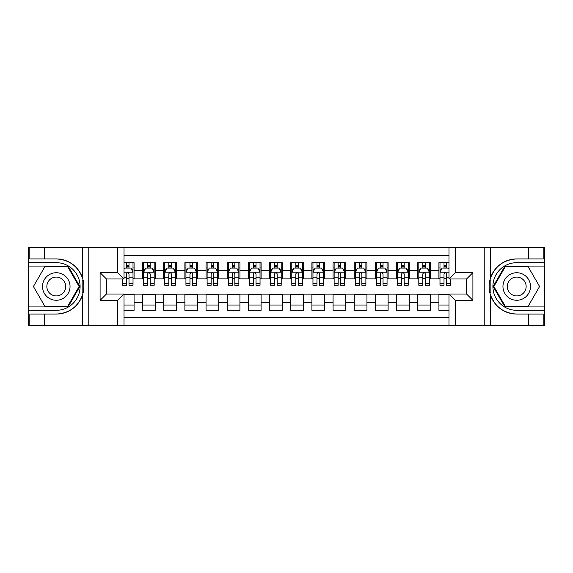<?xml version="1.0" encoding="UTF-8"?>
<svg xmlns="http://www.w3.org/2000/svg" width="573" height="573" viewBox="0 0 573 573"><rect width="100%" height="100%" fill="white"/><g stroke="black" fill="none" stroke-linecap="round" stroke-linejoin="round"><path stroke-width="0.86" d="M124.019 325.665L448.981 325.665L448.981 294.013L466.551 294.013L466.551 278.987L448.981 278.987L448.981 247.335L124.019 247.335L124.019 278.987L106.449 278.987L106.449 294.013L124.019 294.013L124.019 325.665L44.637 325.665L44.637 314.076L56.276 314.076A27.576 27.576 0 0 0 82.605 294.687C84.224 289.236 84.224 283.778 82.605 278.313A27.576 27.576 0 0 0 56.276 258.924L44.637 258.924L44.637 247.335L28.65 247.335L28.65 306.927L68.072 306.927L79.869 286.5L68.072 266.073L28.65 266.073M448.981 262.685L438.925 262.685L438.925 270.413L430.459 270.413L430.459 278.879L438.925 278.879L438.925 270.413M430.459 270.413L430.459 262.685L417.753 262.685L417.753 270.413L409.287 270.413L409.287 278.879L417.753 278.879L417.753 270.413M409.287 270.413L409.287 262.685L396.58 262.685L396.58 270.413L388.114 270.413L388.114 278.879L396.58 278.879L396.58 270.413M388.114 270.413L388.114 262.685L375.415 262.685L375.415 270.413L366.949 270.413L366.949 278.879L375.415 278.879L375.415 270.413M366.949 270.413L366.949 262.685L354.243 262.685L354.243 270.413L345.777 270.413L345.777 278.879L354.243 278.879L354.243 270.413M345.777 270.413L345.777 262.685L333.071 262.685L333.071 270.413L324.605 270.413L324.605 278.879L333.071 278.879L333.071 270.413M324.605 270.413L324.605 262.685L311.905 262.685L311.905 270.413L303.439 270.413L303.439 278.879L311.905 278.879L311.905 270.413M303.439 270.413L303.439 262.685L290.733 262.685L290.733 270.413L282.267 270.413L282.267 278.879L290.733 278.879L290.733 270.413M282.267 270.413L282.267 262.685L269.561 262.685L269.561 270.413L261.095 270.413L261.095 278.879L269.561 278.879L269.561 270.413M261.095 270.413L261.095 262.685L248.396 262.685L248.396 270.413L239.929 270.413L239.929 278.879L248.396 278.879L248.396 270.413M239.929 270.413L239.929 262.685L227.223 262.685L227.223 270.413L218.757 270.413L218.757 278.879L227.223 278.879L227.223 270.413M218.757 270.413L218.757 262.685L206.051 262.685L206.051 270.413L197.585 270.413L197.585 278.879L206.051 278.879L206.051 270.413M197.585 270.413L197.585 262.685L184.886 262.685L184.886 270.413L176.42 270.413L176.42 278.879L184.886 278.879L184.886 270.413M176.42 270.413L176.42 262.685L163.713 262.685L163.713 270.413L155.247 270.413L155.247 278.879L163.713 278.879L163.713 270.413M155.247 270.413L155.247 262.685L142.541 262.685L142.541 278.879L134.075 278.879L134.075 262.685L124.019 262.685M124.019 310.315L134.075 310.315L134.075 294.121L142.541 294.121L142.541 310.315L155.247 310.315L155.247 294.121L163.713 294.121L163.713 302.587L155.247 302.587M163.713 302.587L163.713 310.315L176.42 310.315L176.42 294.121L184.886 294.121L184.886 302.587L176.42 302.587M184.886 302.587L184.886 310.315L197.585 310.315L197.585 294.121L206.051 294.121L206.051 302.587L197.585 302.587M206.051 302.587L206.051 310.315L218.757 310.315L218.757 294.121L227.223 294.121L227.223 302.587L218.757 302.587M227.223 302.587L227.223 310.315L239.929 310.315L239.929 294.121L248.396 294.121L248.396 302.587L239.929 302.587M248.396 302.587L248.396 310.315L261.095 310.315L261.095 294.121L269.561 294.121L269.561 302.587L261.095 302.587M269.561 302.587L269.561 310.315L282.267 310.315L282.267 294.121L290.733 294.121L290.733 302.587L282.267 302.587M290.733 302.587L290.733 310.315L303.439 310.315L303.439 294.121L311.905 294.121L311.905 302.587L303.439 302.587M311.905 302.587L311.905 310.315L324.605 310.315L324.605 294.121L333.071 294.121L333.071 302.587L324.605 302.587M333.071 302.587L333.071 310.315L345.777 310.315L345.777 294.121L354.243 294.121L354.243 302.587L345.777 302.587M354.243 302.587L354.243 310.315L366.949 310.315L366.949 294.121L375.415 294.121L375.415 302.587L366.949 302.587M375.415 302.587L375.415 310.315L388.114 310.315L388.114 294.121L396.58 294.121L396.58 302.587L388.114 302.587M396.58 302.587L396.58 310.315L409.287 310.315L409.287 294.121L417.753 294.121L417.753 302.587L409.287 302.587M417.753 302.587L417.753 310.315L430.459 310.315L430.459 294.121L438.925 294.121L438.925 302.587L430.459 302.587M448.981 255.594L124.019 255.594M124.019 317.406L448.981 317.406M438.925 302.587L438.925 310.315L448.981 310.315M106.557 278.987L106.557 294.013M466.443 294.013L466.443 278.987M126.454 267.978L128.997 267.978M133.015 267.978L134.075 267.978M126.454 278.664L128.997 278.664M133.015 278.664L134.075 278.664M124.019 294.336L134.075 294.336M124.019 305.022L134.075 305.022M142.541 278.664L143.601 278.664M147.626 278.664L150.169 278.664M154.187 278.664L155.247 278.664M142.541 267.978L143.601 267.978M147.626 267.978L150.169 267.978M154.187 267.978L155.247 267.978M142.541 294.336L155.247 294.336M142.541 305.022L155.247 305.022M163.713 294.336L176.42 294.336M163.713 305.022L176.42 305.022M163.713 267.978L164.773 267.978M168.799 267.978L171.334 267.978M175.359 267.978L176.42 267.978M163.713 278.664L164.773 278.664M168.799 278.664L171.334 278.664M175.359 278.664L176.42 278.664M184.886 294.336L197.585 294.336M184.886 305.022L197.585 305.022M184.886 267.978L185.946 267.978M189.964 267.978L192.507 267.978M196.525 267.978L197.585 267.978M184.886 278.664L185.946 278.664M189.964 278.664L192.507 278.664M196.525 278.664L197.585 278.664M206.051 294.336L218.757 294.336M206.051 305.022L218.757 305.022M206.051 267.978L207.111 267.978M211.136 267.978L213.679 267.978M217.697 267.978L218.757 267.978M206.051 278.664L207.111 278.664M211.136 278.664L213.679 278.664M217.697 278.664L218.757 278.664M227.223 294.336L239.929 294.336M227.223 305.022L239.929 305.022M227.223 267.978L228.283 267.978M232.301 267.978L234.844 267.978M238.869 267.978L239.929 267.978M227.223 278.664L228.283 278.664M232.301 278.664L234.844 278.664M238.869 278.664L239.929 278.664M248.396 294.336L261.095 294.336M248.396 305.022L261.095 305.022M248.396 267.978L249.456 267.978M253.474 267.978L256.016 267.978M260.035 267.978L261.095 267.978M248.396 278.664L249.456 278.664M253.474 278.664L256.016 278.664M260.035 278.664L261.095 278.664M269.561 294.336L282.267 294.336M269.561 305.022L282.267 305.022M269.561 267.978L270.621 267.978M274.646 267.978L277.189 267.978M281.207 267.978L282.267 267.978M269.561 278.664L270.621 278.664M274.646 278.664L277.189 278.664M281.207 278.664L282.267 278.664M290.733 294.336L303.439 294.336M290.733 305.022L303.439 305.022M290.733 267.978L291.793 267.978M295.811 267.978L298.354 267.978M302.379 267.978L303.439 267.978M290.733 278.664L291.793 278.664M295.811 278.664L298.354 278.664M302.379 278.664L303.439 278.664M311.905 294.336L324.605 294.336M311.905 305.022L324.605 305.022M311.905 267.978L312.965 267.978M316.984 267.978L319.526 267.978M323.544 267.978L324.605 267.978M311.905 278.664L312.965 278.664M316.984 278.664L319.526 278.664M323.544 278.664L324.605 278.664M333.071 294.336L345.777 294.336M333.071 305.022L345.777 305.022M333.071 267.978L334.131 267.978M338.156 267.978L340.699 267.978M344.717 267.978L345.777 267.978M333.071 278.664L334.131 278.664M338.156 278.664L340.699 278.664M344.717 278.664L345.777 278.664M354.243 294.336L366.949 294.336M354.243 305.022L366.949 305.022M354.243 267.978L355.303 267.978M359.321 267.978L361.864 267.978M365.889 267.978L366.949 267.978M354.243 278.664L355.303 278.664M359.321 278.664L361.864 278.664M365.889 278.664L366.949 278.664M375.415 294.336L388.114 294.336M375.415 305.022L388.114 305.022M375.415 267.978L376.475 267.978M380.493 267.978L383.036 267.978M387.054 267.978L388.114 267.978M375.415 278.664L376.475 278.664M380.493 278.664L383.036 278.664M387.054 278.664L388.114 278.664M396.58 294.336L409.287 294.336M396.58 305.022L409.287 305.022M396.58 267.978L397.641 267.978M401.666 267.978L404.201 267.978M408.227 267.978L409.287 267.978M396.58 278.664L397.641 278.664M401.666 278.664L404.201 278.664M408.227 278.664L409.287 278.664M417.753 294.336L430.459 294.336M417.753 305.022L430.459 305.022M417.753 267.978L418.813 267.978M422.831 267.978L425.374 267.978M429.399 267.978L430.459 267.978M417.753 278.664L418.813 278.664M422.831 278.664L425.374 278.664M429.399 278.664L430.459 278.664M438.925 294.336L448.981 294.336M438.925 305.022L448.981 305.022M438.925 267.978L439.985 267.978M444.003 267.978L446.546 267.978M438.925 278.664L439.985 278.664M444.003 278.664L446.546 278.664M128.997 265.435L126.454 265.435M122.436 283.506L122.436 285.232L126.454 285.232L126.454 283.506L122.436 283.506L122.436 278.987M131.482 269.246L133.015 269.246L133.015 285.232L128.997 285.232L128.997 273.901C128.151 272.275 127.306 272.275 126.454 273.901L126.454 283.506M133.015 269.246L133.015 262.685M133.015 272.318L130.902 268.085L124.549 268.085L124.019 269.138M126.454 268.085L126.454 262.685M128.997 262.685L128.997 268.085M63.159 274.582A13.759 13.759 0 0 0 44.357 279.617A13.759 13.759 0 0 0 49.4 298.418A13.759 13.759 0 0 0 68.194 293.383A13.759 13.759 0 0 0 63.159 274.582M60.989 278.342A9.419 9.419 0 0 0 48.118 281.787A9.419 9.419 0 0 0 51.57 294.658A9.419 9.419 0 0 0 64.434 291.213A9.419 9.419 0 0 0 60.989 278.342M67.707 306.297L44.852 306.297L33.42 286.5L44.852 266.703L67.707 266.703L79.131 286.5L67.707 306.297M523.6 274.582A13.759 13.759 0 0 0 504.806 279.617A13.759 13.759 0 0 0 509.841 298.418A13.759 13.759 0 0 0 528.643 293.383A13.759 13.759 0 0 0 523.6 274.582M521.43 278.342A9.419 9.419 0 0 0 508.566 281.787A9.419 9.419 0 0 0 512.011 294.658A9.419 9.419 0 0 0 524.882 291.213A9.419 9.419 0 0 0 521.43 278.342M528.148 306.297L505.293 306.297L493.869 286.5L505.293 266.703L528.148 266.703L539.58 286.5L528.148 306.297M82.154 292.853L83.106 292.853A27.576 27.576 0 0 0 83.114 280.154L82.161 280.154L82.154 293.018L83.071 293.018M44.637 247.335L82.605 247.335L82.605 278.313C78.014 266.173 69.233 259.712 56.276 258.924M56.276 314.076C69.233 313.288 78.014 306.827 82.605 294.687L82.605 325.665M117.673 325.665L117.673 300.367L100.096 300.367L100.096 272.633L117.673 272.633L117.673 247.335L88.772 247.335L88.772 325.665M44.637 325.665L28.65 325.665L28.65 306.927M28.65 310.315L56.276 310.315A23.815 23.815 0 0 0 80.091 286.5A23.815 23.815 0 0 0 56.276 262.685L28.65 262.685M82.605 247.335L88.772 247.335M117.673 247.335L124.019 247.335M44.637 314.076L29.817 314.076L29.817 325.665M44.637 258.924L29.817 258.924L29.817 247.335M117.673 300.367L124.019 294.013M100.096 300.367L106.449 294.013M100.096 272.633L106.449 278.987M117.673 272.633L124.019 278.987M82.161 280.154L83.071 279.989M83.751 288.864L83.837 285.526M83.565 282.518L83.414 281.622M490.846 280.147L489.894 280.147A27.576 27.576 0 0 0 489.886 292.846L490.839 292.846L490.846 279.982L489.929 279.982A27.576 27.576 0 0 1 516.724 258.924C503.767 259.712 494.986 266.173 490.395 278.313C488.776 283.764 488.776 289.222 490.395 294.687C494.986 306.827 503.767 313.288 516.724 314.076L528.363 314.076L528.363 325.665L544.35 325.665L544.35 266.073L504.928 266.073L493.131 286.5L504.928 306.927L544.35 306.927M490.839 292.846L489.929 293.011A27.576 27.576 0 0 0 516.724 314.076M448.981 247.335L528.363 247.335L528.363 258.924L516.724 258.924M455.327 247.335L455.327 272.633L472.904 272.633L472.904 300.367L455.327 300.367L455.327 325.665L484.228 325.665L484.228 247.335M490.395 294.687L490.395 325.665L528.363 325.665M528.363 247.335L544.35 247.335L544.35 266.073M544.35 262.685L516.724 262.685A23.815 23.815 0 0 0 492.909 286.5A23.815 23.815 0 0 0 516.724 310.315L544.35 310.315M490.395 325.665L484.228 325.665M455.327 325.665L448.981 325.665M528.363 258.924L543.183 258.924L543.183 247.335M528.363 314.076L543.183 314.076L543.183 325.665M455.327 272.633L448.981 278.987M472.904 272.633L466.551 278.987M472.904 300.367L466.551 294.013M455.327 300.367L448.981 294.013M489.249 284.136L489.163 287.474M489.435 290.482L489.586 291.378M150.169 265.435L147.626 265.435M154.187 283.506L150.169 283.506L150.169 285.232L154.187 285.232L154.187 272.318L152.074 268.085L145.721 268.085L143.601 272.318L143.601 285.232L147.626 285.232L147.626 283.506L143.601 283.506M143.601 272.318L143.601 262.685M154.187 272.318L154.187 262.685M147.626 268.085L147.626 262.685M150.169 262.685L150.169 268.085M150.169 283.506L150.169 273.901C149.317 272.275 148.471 272.275 147.626 273.901L147.626 283.506M171.334 265.435L168.799 265.435M175.359 283.506L171.334 283.506L171.334 285.232L175.359 285.232L175.359 272.318L173.239 268.085L166.886 268.085L164.773 272.318L164.773 285.232L168.799 285.232L168.799 283.506L164.773 283.506M164.773 272.318L164.773 262.685M175.359 272.318L175.359 262.685M168.799 268.085L168.799 262.685M171.334 262.685L171.334 268.085M171.334 283.506L171.334 273.901C170.489 272.275 169.644 272.275 168.799 273.901L168.799 283.506M192.507 265.435L189.964 265.435M196.525 283.506L192.507 283.506L192.507 285.232L196.525 285.232L196.525 272.318L194.412 268.085L188.059 268.085L185.946 272.318L185.946 285.232L189.964 285.232L189.964 283.506L185.946 283.506M185.946 272.318L185.946 262.685M196.525 272.318L196.525 262.685M189.964 268.085L189.964 262.685M192.507 262.685L192.507 268.085M192.507 283.506L192.507 273.901C191.661 272.275 190.816 272.275 189.964 273.901L189.964 283.506M213.679 265.435L211.136 265.435M217.697 283.506L213.679 283.506L213.679 285.232L217.697 285.232L217.697 272.318L215.584 268.085L209.231 268.085L207.111 272.318L207.111 285.232L211.136 285.232L211.136 283.506L207.111 283.506M207.111 272.318L207.111 262.685M217.697 272.318L217.697 262.685M211.136 268.085L211.136 262.685M213.679 262.685L213.679 268.085M213.679 283.506L213.679 273.901C212.827 272.275 211.981 272.275 211.136 273.901L211.136 283.506M234.844 265.435L232.301 265.435M238.869 283.506L234.844 283.506L234.844 285.232L238.869 285.232L238.869 272.318L236.749 268.085L230.396 268.085L228.283 272.318L228.283 285.232L232.301 285.232L232.301 283.506L228.283 283.506M228.283 272.318L228.283 262.685M238.869 272.318L238.869 262.685M232.301 268.085L232.301 262.685M234.844 262.685L234.844 268.085M234.844 283.506L234.844 273.901C233.999 272.275 233.154 272.275 232.301 273.901L232.301 283.506M256.016 265.435L253.474 265.435M260.035 283.506L256.016 283.506L256.016 285.232L260.035 285.232L260.035 272.318L257.922 268.085L251.568 268.085L249.456 272.318L249.456 285.232L253.474 285.232L253.474 283.506L249.456 283.506M249.456 272.318L249.456 262.685M260.035 272.318L260.035 262.685M253.474 268.085L253.474 262.685M256.016 262.685L256.016 268.085M256.016 283.506L256.016 273.901C255.171 272.275 254.326 272.275 253.474 273.901L253.474 283.506M277.189 265.435L274.646 265.435M281.207 283.506L277.189 283.506L277.189 285.232L281.207 285.232L281.207 272.318L279.094 268.085L272.741 268.085L270.621 272.318L270.621 285.232L274.646 285.232L274.646 283.506L270.621 283.506M270.621 272.318L270.621 262.685M281.207 272.318L281.207 262.685M274.646 268.085L274.646 262.685M277.189 262.685L277.189 268.085M277.189 283.506L277.189 273.901C276.336 272.275 275.491 272.275 274.646 273.901L274.646 283.506M298.354 265.435L295.811 265.435M302.379 283.506L298.354 283.506L298.354 285.232L302.379 285.232L302.379 272.318L300.259 268.085L293.906 268.085L291.793 272.318L291.793 285.232L295.811 285.232L295.811 283.506L291.793 283.506M291.793 272.318L291.793 262.685M302.379 272.318L302.379 262.685M295.811 268.085L295.811 262.685M298.354 262.685L298.354 268.085M298.354 283.506L298.354 273.901C297.509 272.275 296.664 272.275 295.811 273.901L295.811 283.506M319.526 265.435L316.984 265.435M323.544 283.506L319.526 283.506L319.526 285.232L323.544 285.232L323.544 272.318L321.432 268.085L315.078 268.085L312.965 272.318L312.965 285.232L316.984 285.232L316.984 283.506L312.965 283.506M312.965 272.318L312.965 262.685M323.544 272.318L323.544 262.685M316.984 268.085L316.984 262.685M319.526 262.685L319.526 268.085M319.526 283.506L319.526 273.901C318.681 272.275 317.836 272.275 316.984 273.901L316.984 283.506M340.699 265.435L338.156 265.435M344.717 283.506L340.699 283.506L340.699 285.232L344.717 285.232L344.717 272.318L342.604 268.085L336.251 268.085L334.131 272.318L334.131 285.232L338.156 285.232L338.156 283.506L334.131 283.506M334.131 272.318L334.131 262.685M344.717 272.318L344.717 262.685M338.156 268.085L338.156 262.685M340.699 262.685L340.699 268.085M340.699 283.506L340.699 273.901C339.846 272.275 339.001 272.275 338.156 273.901L338.156 283.506M361.864 265.435L359.321 265.435M365.889 283.506L361.864 283.506L361.864 285.232L365.889 285.232L365.889 272.318L363.769 268.085L357.416 268.085L355.303 272.318L355.303 285.232L359.321 285.232L359.321 283.506L355.303 283.506M355.303 272.318L355.303 262.685M365.889 272.318L365.889 262.685M359.321 268.085L359.321 262.685M361.864 262.685L361.864 268.085M361.864 283.506L361.864 273.901C361.019 272.275 360.173 272.275 359.321 273.901L359.321 283.506M383.036 265.435L380.493 265.435M387.054 283.506L383.036 283.506L383.036 285.232L387.054 285.232L387.054 272.318L384.941 268.085L378.588 268.085L376.475 272.318L376.475 285.232L380.493 285.232L380.493 283.506L376.475 283.506M376.475 272.318L376.475 262.685M387.054 272.318L387.054 262.685M380.493 268.085L380.493 262.685M383.036 262.685L383.036 268.085M383.036 283.506L383.036 273.901C382.191 272.275 381.346 272.275 380.493 273.901L380.493 283.506M404.201 265.435L401.666 265.435M408.227 283.506L404.201 283.506L404.201 285.232L408.227 285.232L408.227 272.318L406.114 268.085L399.761 268.085L397.641 272.318L397.641 285.232L401.666 285.232L401.666 283.506L397.641 283.506M397.641 272.318L397.641 262.685M408.227 272.318L408.227 262.685M401.666 268.085L401.666 262.685M404.201 262.685L404.201 268.085M404.201 283.506L404.201 273.901C403.356 272.275 402.511 272.275 401.666 273.901L401.666 283.506M425.374 265.435L422.831 265.435M429.399 283.506L425.374 283.506L425.374 285.232L429.399 285.232L429.399 272.318L427.279 268.085L420.926 268.085L418.813 272.318L418.813 285.232L422.831 285.232L422.831 283.506L418.813 283.506M418.813 272.318L418.813 262.685M429.399 272.318L429.399 262.685M422.831 268.085L422.831 262.685M425.374 262.685L425.374 268.085M425.374 283.506L425.374 273.901C424.529 272.275 423.683 272.275 422.831 273.901L422.831 283.506M446.546 265.435L444.003 265.435M448.981 269.138L448.451 268.085L442.098 268.085L439.985 272.318L439.985 285.232L444.003 285.232L444.003 283.506L439.985 283.506M439.985 272.318L439.985 262.685M450.564 278.987L450.564 285.232L446.546 285.232L446.546 273.901C445.701 272.275 444.856 272.275 444.003 273.901L444.003 283.506M444.003 268.085L444.003 262.685M446.546 262.685L446.546 268.085M142.541 302.587L134.075 302.587M142.541 270.413L134.075 270.413M132.965 272.211L124.019 272.211M133.015 283.506L128.997 283.506M126.454 277.225L124.019 277.225M133.015 277.225L128.997 277.225M128.997 266.782L126.454 266.782M490.395 247.335L490.395 278.313M154.137 272.211L143.658 272.211M143.601 269.246L145.141 269.246M152.654 269.246L154.187 269.246M147.626 277.225L143.601 277.225M154.187 277.225L150.169 277.225M150.169 266.782L147.626 266.782M175.302 272.211L164.823 272.211M164.773 269.246L166.306 269.246M173.827 269.246L175.359 269.246M168.799 277.225L164.773 277.225M175.359 277.225L171.334 277.225M171.334 266.782L168.799 266.782M196.475 272.211L185.996 272.211M185.946 269.246L187.478 269.246M194.992 269.246L196.525 269.246M189.964 277.225L185.946 277.225M196.525 277.225L192.507 277.225M192.507 266.782L189.964 266.782M217.647 272.211L207.168 272.211M207.111 269.246L208.651 269.246M216.164 269.246L217.697 269.246M211.136 277.225L207.111 277.225M217.697 277.225L213.679 277.225M213.679 266.782L211.136 266.782M238.812 272.211L228.333 272.211M228.283 269.246L229.816 269.246M237.337 269.246L238.869 269.246M232.301 277.225L228.283 277.225M238.869 277.225L234.844 277.225M234.844 266.782L232.301 266.782M259.984 272.211L249.506 272.211M249.456 269.246L250.988 269.246M258.502 269.246L260.035 269.246M253.474 277.225L249.456 277.225M260.035 277.225L256.016 277.225M256.016 266.782L253.474 266.782M281.157 272.211L270.678 272.211M270.621 269.246L272.154 269.246M279.674 269.246L281.207 269.246M274.646 277.225L270.621 277.225M281.207 277.225L277.189 277.225M277.189 266.782L274.646 266.782M302.322 272.211L291.843 272.211M291.793 269.246L293.326 269.246M300.846 269.246L302.379 269.246M295.811 277.225L291.793 277.225M302.379 277.225L298.354 277.225M298.354 266.782L295.811 266.782M323.494 272.211L313.016 272.211M312.965 269.246L314.498 269.246M322.012 269.246L323.544 269.246M316.984 277.225L312.965 277.225M323.544 277.225L319.526 277.225M319.526 266.782L316.984 266.782M344.667 272.211L334.188 272.211M334.131 269.246L335.663 269.246M343.184 269.246L344.717 269.246M338.156 277.225L334.131 277.225M344.717 277.225L340.699 277.225M340.699 266.782L338.156 266.782M365.832 272.211L355.353 272.211M355.303 269.246L356.836 269.246M364.349 269.246L365.889 269.246M359.321 277.225L355.303 277.225M365.889 277.225L361.864 277.225M361.864 266.782L359.321 266.782M387.004 272.211L376.525 272.211M376.475 269.246L378.008 269.246M385.522 269.246L387.054 269.246M380.493 277.225L376.475 277.225M387.054 277.225L383.036 277.225M383.036 266.782L380.493 266.782M408.177 272.211L397.698 272.211M397.641 269.246L399.173 269.246M406.694 269.246L408.227 269.246M401.666 277.225L397.641 277.225M408.227 277.225L404.201 277.225M404.201 266.782L401.666 266.782M429.342 272.211L418.863 272.211M418.813 269.246L420.346 269.246M427.859 269.246L429.399 269.246M422.831 277.225L418.813 277.225M429.399 277.225L425.374 277.225M425.374 266.782L422.831 266.782M448.981 272.211L440.035 272.211M439.985 269.246L441.518 269.246M450.564 283.506L446.546 283.506M444.003 277.225L439.985 277.225M448.981 277.225L446.546 277.225M446.546 266.782L444.003 266.782"/></g></svg>
